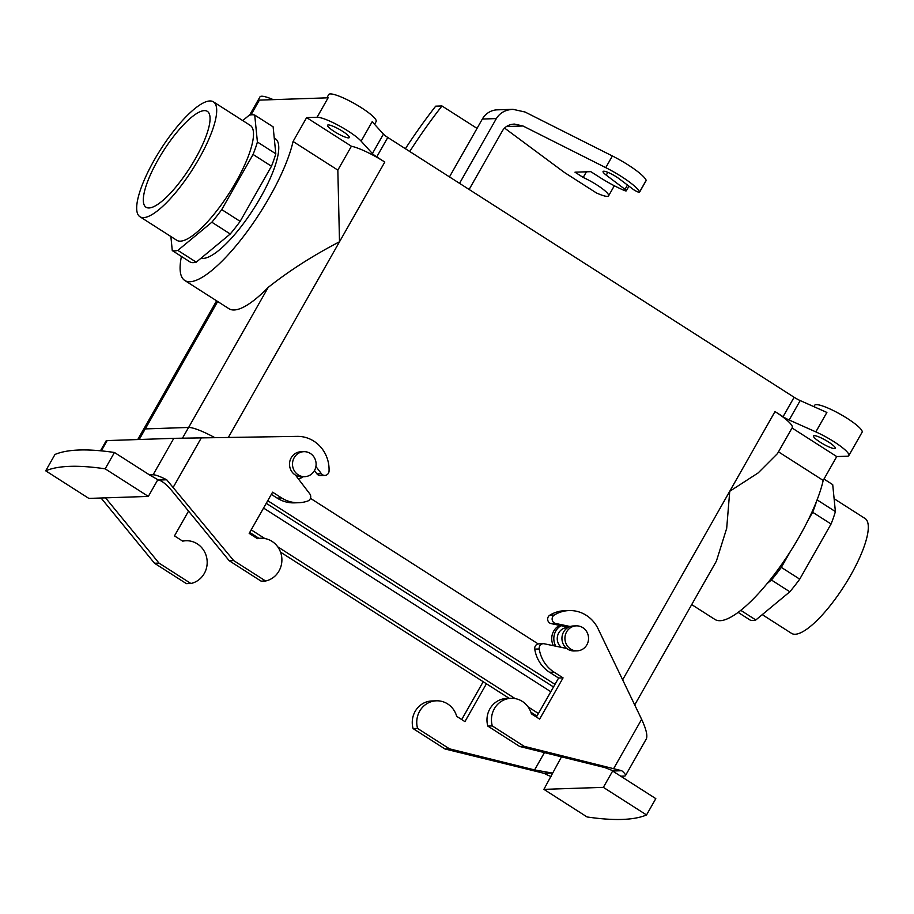 <?xml version="1.0" encoding="UTF-8"?>
<svg xmlns="http://www.w3.org/2000/svg" width="914" height="914" viewBox="0 0 914 914"><rect width="100%" height="100%" fill="white"/><g stroke="black" fill="none" stroke-linecap="round" stroke-linejoin="round"><path stroke-width="1.37" d="M157.985 159.916A56.897 15.698 122.6 0 1 207.455 111.428A56.897 15.698 122.6 0 1 195.39 158.659A56.897 15.698 122.6 0 1 146.149 207.295A56.897 15.698 122.6 0 1 157.985 159.916A56.897 15.698 122.6 0 1 207.455 111.428A56.897 15.698 122.6 0 1 195.39 158.659A56.897 15.698 122.6 0 1 146.149 207.295A56.897 15.698 122.6 0 1 157.985 159.916M337.837 170.107L339.505 241.776C313.056 255.509 289.292 270.704 268.202 287.384L188.627 427.455L268.202 287.384A97.741 26.952 -57.4 0 1 228.957 308.715A97.741 26.952 -57.4 0 0 268.202 287.384C289.292 270.704 313.056 255.509 339.505 241.776L228.374 437.395L339.505 241.776L337.837 170.107L293.063 141.476A97.741 26.952 122.6 0 1 242.084 238.257A97.741 26.952 122.6 0 1 184.777 280.472A97.741 26.952 122.6 0 1 181.44 256.446A97.741 26.952 122.6 0 0 184.777 280.472L228.957 308.715L184.777 280.472A97.741 26.952 122.6 0 0 242.084 238.257A97.741 26.952 122.6 0 0 293.063 141.476L306.624 117.609L351.399 146.24L337.837 170.107L293.063 141.476L306.624 117.609L351.399 146.24L337.837 170.107M348.542 137.877A12.499 2.239 29.6 0 1 334.318 131.547A12.499 2.239 29.6 0 1 327.555 125.229A12.499 2.239 29.6 0 1 339.528 129.457A12.499 2.239 29.6 0 1 349.297 137.58A12.499 2.239 29.6 0 1 348.542 137.877A12.499 2.239 29.6 0 1 334.318 131.547A12.499 2.239 29.6 0 1 327.555 125.229A12.499 2.239 29.6 0 1 339.528 129.457A12.499 2.239 29.6 0 1 349.297 137.58A12.499 2.239 29.6 0 1 348.542 137.877M792.038 427.981L836.744 456.566L847.209 456.212A27.271 4.89 -150.4 0 0 848.832 455.56A27.271 4.89 -150.4 0 0 815.836 431.888L789.148 420.006L800.196 400.572L826.884 412.443L800.196 400.572A9.094 1.634 -150.4 0 1 794.117 397.27L387.787 137.466A9.094 1.634 -150.4 0 1 383.457 134.107L372.169 121.711L383.457 134.107A9.094 1.634 -150.4 0 0 387.787 137.466L794.117 397.27A9.094 1.634 -150.4 0 0 800.196 400.572L789.148 420.006A9.094 1.634 -150.4 0 1 783.07 416.715L775.015 411.563L622.64 679.81L729.738 491.286L758.186 472.904L777.494 453.573L758.186 472.904L729.738 491.286L726.687 528.361L716.393 561.127L726.687 528.361L729.738 491.286L775.015 411.563A31.819 5.701 -150.4 0 1 792.232 427.638A31.819 5.701 -150.4 0 0 775.015 411.563L783.07 416.715A9.094 1.634 -150.4 0 0 789.148 420.006L815.836 431.888L826.884 412.443L815.836 431.888A27.271 4.89 -150.4 0 1 848.832 455.56A27.271 4.89 -150.4 0 1 847.209 456.212L836.744 456.566L823.194 480.433L836.744 456.566L792.038 427.981M778.477 451.847L823.194 480.433A97.741 26.952 -57.4 0 1 772.216 577.214A97.741 26.952 -57.4 0 1 714.908 619.429A97.741 26.952 -57.4 0 0 772.216 577.214A97.741 26.952 -57.4 0 0 823.194 480.433L778.477 451.847M145.246 428.906A31.864 5.713 -150.4 0 0 143.349 429.66A31.864 5.713 -150.4 0 1 145.246 428.906L139.236 439.485L145.246 428.906L188.581 427.455L145.246 428.906M214.721 437.6A31.864 5.713 -150.4 0 0 188.581 427.455L182.514 438.126L188.581 427.455A31.864 5.713 -150.4 0 1 214.721 437.6M538.175 643.924L310.452 498.324L538.175 643.924M263.563 508.058L550.799 691.715L263.563 508.058M249.716 532.428L258.902 538.3L249.716 532.428M280.541 552.147L509.235 698.365L280.541 552.147M530.874 712.2L536.952 716.096L530.874 712.2M251.19 529.834L264.774 538.517L251.19 529.834M277.73 546.812L515.108 698.582L277.73 546.812M528.075 706.876L538.426 713.491L528.075 706.876M554.981 684.358L267.745 500.701L554.981 684.358M553.507 686.962L266.26 503.306L553.507 686.962M249.156 115.255A79.552 21.947 122.6 0 1 254.72 115.061L273.126 126.84L254.72 115.061L257.405 142.013A79.552 21.947 122.6 0 1 253.064 154.455L271.469 166.234A79.552 21.947 -57.4 0 0 275.811 153.792L257.405 142.013A79.552 21.947 122.6 0 1 253.064 154.455L221.748 209.592A79.552 21.947 122.6 0 1 211.842 222.216L230.248 233.995A79.552 21.947 -57.4 0 0 240.154 221.359L221.748 209.592A79.552 21.947 122.6 0 1 211.842 222.216L177.842 250.402A79.552 21.947 122.6 0 1 172.278 250.585L170.872 236.509L172.278 250.585L190.683 262.352A79.552 21.947 -57.4 0 0 196.247 262.169L230.248 233.995A79.552 21.947 -57.4 0 0 240.154 221.359L271.469 166.234A79.552 21.947 -57.4 0 0 275.811 153.792L273.126 126.84L275.811 153.792L257.405 142.013L254.72 115.061A79.552 21.947 122.6 0 0 249.156 115.255L242.736 120.579L249.156 115.255M209.82 100.963A68.184 18.806 122.6 0 1 213.419 101.842A68.184 18.806 122.6 0 1 192.534 169.421A68.184 18.806 122.6 0 1 139.956 216.744A68.184 18.806 122.6 0 1 157.471 154.58A68.184 18.806 122.6 0 1 209.82 100.963A68.184 18.806 122.6 0 1 213.419 101.842A68.184 18.806 122.6 0 1 192.534 169.421A68.184 18.806 122.6 0 1 139.956 216.744A68.184 18.806 122.6 0 1 157.471 154.58A68.184 18.806 122.6 0 1 209.82 100.963M176.768 240.279A68.184 18.806 -57.4 0 0 235.915 182.08A68.184 18.806 -57.4 0 0 250.23 125.378L213.419 101.842L250.23 125.378A68.184 18.806 -57.4 0 1 235.915 182.08A68.184 18.806 -57.4 0 1 176.768 240.279L139.956 216.744L176.768 240.279M196.247 262.169L177.842 250.402A79.552 21.947 122.6 0 1 172.278 250.585L190.683 262.352A79.552 21.947 -57.4 0 0 196.247 262.169L230.248 233.995L211.842 222.216L177.842 250.402L196.247 262.169M260.593 197.355A70.458 19.434 122.6 0 1 201.057 258.182A70.458 19.434 122.6 0 0 260.593 197.355A70.458 19.434 122.6 0 0 275.388 138.768A70.458 19.434 122.6 0 1 260.593 197.355M781.321 567.377A79.552 21.947 122.6 0 1 771.427 580.013L789.833 591.781A79.552 21.947 -57.4 0 0 799.727 579.156L781.321 567.377A79.552 21.947 122.6 0 1 771.427 580.013L767.086 583.6L771.427 580.013L789.833 591.781L755.821 619.966A79.552 21.947 -57.4 0 1 750.268 620.149A79.552 21.947 -57.4 0 0 755.821 619.966L740.774 610.335L755.821 619.966L789.833 591.781A79.552 21.947 -57.4 0 0 799.727 579.156L831.055 524.019A79.552 21.947 -57.4 0 0 835.396 511.577L832.711 484.626L835.396 511.577L817.093 499.878L835.396 511.577A79.552 21.947 -57.4 0 1 831.055 524.019L799.727 579.156L781.321 567.377L790.439 551.348L781.321 567.377M823.982 479.05L832.711 484.626L823.982 479.05M791.57 633.379A68.184 18.806 -57.4 0 0 844.148 586.057A68.184 18.806 -57.4 0 0 865.032 518.478A68.184 18.806 -57.4 0 1 844.148 586.057A68.184 18.806 -57.4 0 1 791.57 633.379L762.253 614.631L791.57 633.379M738.124 612.38L750.268 620.149L738.124 612.38M812.649 512.251L807.839 520.706L812.649 512.251L831.055 524.019L812.649 512.251A79.552 21.947 122.6 0 0 816.545 501.283A79.552 21.947 122.6 0 1 812.649 512.251M555.803 631.014A14.773 13.95 -91.9 0 1 561.036 625.69A14.773 13.95 -91.9 0 0 555.803 631.014A14.773 13.95 -91.9 0 0 555.792 646.187A14.773 13.95 -91.9 0 1 555.803 631.014M558.751 632.888A11.139 10.522 -91.9 0 1 567.4 627.53L568.017 627.507L567.4 627.53A11.139 10.522 -91.9 0 0 558.751 632.888A11.139 10.522 -91.9 0 0 561.185 647.318A11.139 10.522 -91.9 0 1 558.751 632.888M563.618 631.985A12.499 11.802 -91.9 0 1 573.329 625.964L576.311 625.861A12.499 11.802 -91.9 0 1 588.536 637.961A12.499 11.802 -91.9 0 1 577.157 650.848A12.499 11.802 -91.9 0 1 566.566 644.667A12.499 11.802 -91.9 0 1 566.611 631.882A12.499 11.802 -91.9 0 1 576.311 625.861A12.499 11.802 -91.9 0 1 588.536 637.961A12.499 11.802 -91.9 0 1 577.157 650.848A12.499 11.802 -91.9 0 1 566.566 644.667A12.499 11.802 -91.9 0 1 566.611 631.882A12.499 11.802 -91.9 0 1 576.311 625.861L573.329 625.964A12.499 11.802 -91.9 0 0 563.618 631.985A12.499 11.802 -91.9 0 0 563.572 644.77A12.499 11.802 -91.9 0 0 574.163 650.951A12.499 11.802 -91.9 0 1 563.572 644.77A12.499 11.802 -91.9 0 1 563.618 631.985M553.713 631.083A14.773 13.95 -91.9 0 1 559.619 625.393A14.773 13.95 -91.9 0 0 553.713 631.083A14.773 13.95 -91.9 0 0 553.393 645.684A14.773 13.95 -91.9 0 1 553.713 631.083M314.427 470.641A12.499 11.802 88.1 0 0 314.473 457.857A12.499 11.802 88.1 0 0 303.882 451.676A12.499 11.802 88.1 0 0 292.503 464.563A12.499 11.802 88.1 0 0 304.728 476.662A12.499 11.802 88.1 0 0 314.427 470.641A12.499 11.802 88.1 0 0 314.473 457.857A12.499 11.802 88.1 0 0 303.882 451.676A12.499 11.802 88.1 0 0 292.503 464.563A12.499 11.802 88.1 0 0 304.728 476.662A12.499 11.802 88.1 0 0 314.427 470.641M300.9 451.779A12.499 11.802 88.1 0 0 289.521 464.666A12.499 11.802 88.1 0 0 301.734 476.765A12.499 11.802 88.1 0 1 289.521 464.666A12.499 11.802 88.1 0 1 300.9 451.779L303.882 451.676L300.9 451.779M298.375 478.902A14.773 13.95 88.1 0 0 303.197 476.72A14.773 13.95 88.1 0 1 298.375 478.902M384.794 162.052A31.819 5.701 -150.4 0 0 351.399 146.24A31.819 5.701 -150.4 0 1 384.794 162.052L376.739 156.911L387.787 137.466L376.739 156.911A9.094 1.634 -150.4 0 1 372.409 153.552L361.133 141.156A27.271 4.89 -150.4 0 0 339.003 125.698A27.271 4.89 -150.4 0 0 317.078 117.255L306.624 117.609L317.078 117.255L328.126 97.809L259.393 100.117L328.126 97.809L317.078 117.255A27.271 4.89 -150.4 0 1 339.003 125.698A27.271 4.89 -150.4 0 1 361.133 141.156L372.169 121.711L361.133 141.156L372.409 153.552A9.094 1.634 -150.4 0 0 376.739 156.911L384.794 162.052L339.505 241.776L384.794 162.052M862.096 432.231A27.271 4.89 -150.4 0 0 840.789 414.51A27.271 4.89 -150.4 0 0 814.66 405.29L813.883 406.661L814.66 405.29A27.271 4.89 -150.4 0 1 840.789 414.51A27.271 4.89 -150.4 0 1 862.096 432.231L848.832 455.56L862.096 432.231M820.269 442.25A12.499 2.239 -150.4 0 0 835.247 448.294A12.499 2.239 -150.4 0 0 827.01 441.062A12.499 2.239 -150.4 0 0 814.248 435.647A12.499 2.239 -150.4 0 0 813.506 435.944A12.499 2.239 -150.4 0 0 820.269 442.25A12.499 2.239 -150.4 0 0 835.247 448.294A12.499 2.239 -150.4 0 0 827.01 441.062A12.499 2.239 -150.4 0 0 814.248 435.647A12.499 2.239 -150.4 0 0 813.506 435.944A12.499 2.239 -150.4 0 0 820.269 442.25M376.145 121.516A27.271 4.89 -150.4 0 0 354.838 103.796A27.271 4.89 -150.4 0 0 328.709 94.576L326.846 97.855L328.709 94.576A27.271 4.89 -150.4 0 1 354.838 103.796A27.271 4.89 -150.4 0 1 376.145 121.516L374.546 124.315L376.145 121.516M273.275 99.649A27.271 4.89 -150.4 0 0 259.976 96.873L249.602 115.141L259.976 96.873A27.271 4.89 -150.4 0 1 273.275 99.649M551.142 776.592A19.091 3.416 -150.4 0 1 544.07 773.324L444.981 748.977L413.094 728.595A21.593 20.394 -91.9 0 1 431.934 700.958L436.412 700.81A21.593 20.394 -91.9 0 1 456.692 716.336L464.929 721.614L486.419 683.786M461.707 719.547L483.198 681.718M554.238 615.076L549.76 615.236A33.19 31.339 -91.9 0 1 564.566 610.712L569.056 610.563A33.19 31.339 -91.9 0 0 554.238 615.076A4.547 4.296 88.1 0 0 555.609 623.462L570.199 626.524M549.76 615.236A4.547 4.296 88.1 0 0 551.119 623.611L568.485 627.244M603.354 787.354L646.529 814.957A613.705 109.92 29.6 0 1 587.062 816.956L543.887 789.353L603.354 787.354L612.643 771.028L620.732 776.203L624.319 776.089A19.091 3.416 29.6 0 0 625.462 775.632A19.091 3.416 29.6 0 0 621.737 770.719L612.643 771.028M646.529 814.957L655.806 798.63L620.732 776.203M613.877 770.399L613.534 770.993L604.817 767.577L519.689 746.475L487.813 726.093A21.593 20.394 -91.9 0 1 506.642 698.456L511.12 698.307A21.593 20.394 -91.9 0 1 531.4 713.834L539.637 719.101L563.058 677.88L554.033 672.121A33.19 31.339 -91.9 0 1 539.237 648.963L534.747 649.111A33.19 31.339 -91.9 0 0 549.554 672.27L558.58 678.028L536.415 717.044M566.726 648.483L544.287 643.787A4.547 4.296 88.1 0 0 543.316 643.696L538.837 643.856A4.547 4.296 88.1 0 0 534.747 649.111M569.056 610.563A33.19 31.339 -91.9 0 1 598.087 628.763L641.639 719.329C646.084 728.938 647.672 735.427 646.404 738.763L625.462 775.632M543.316 643.696A4.547 4.296 88.1 0 0 539.237 648.963M621.737 770.719L524.179 746.327L492.292 725.933A21.593 20.394 -91.9 0 1 511.12 698.307M544.07 773.324L552.273 773.05L534.587 769.931L449.471 748.829L417.584 728.447A21.593 20.394 -91.9 0 1 436.412 700.81M561.482 756.838L543.887 789.353M444.981 748.977L449.471 748.829M417.584 728.447L413.094 728.595M524.179 746.327L519.689 746.475M487.813 726.093L492.292 725.933M563.058 677.88L558.58 678.028M45.7 470.813L88.864 498.416L148.331 496.416L105.167 468.825A613.705 109.92 29.6 0 0 45.7 470.813L54.977 454.475A613.705 109.92 29.6 0 1 114.444 452.487L149.508 474.903L153.095 474.789A19.091 3.416 -150.4 0 1 166.714 479.781L233.71 560.602L265.597 580.996A21.593 20.394 88.1 0 0 281.752 557.346A21.593 20.394 88.1 0 0 260.787 538.243A21.593 20.394 88.1 0 0 257.417 538.654L249.179 533.388L272.589 492.166L281.615 497.924A33.19 31.339 88.1 0 0 298.855 502.711A33.19 31.339 88.1 0 0 307.824 500.998A4.547 4.296 88.1 0 0 309.777 493.846L295.485 475.12M315.913 466.506L321.431 473.726A4.547 4.296 88.1 0 0 329.051 471.098A33.19 31.339 88.1 0 0 297.176 436.366L173.809 438.332L106.264 440.617L100.483 450.785M105.167 468.825L114.444 452.487M105.544 497.856L159.002 563.104L190.889 583.498A21.593 20.394 88.1 0 0 207.044 559.848A21.593 20.394 88.1 0 0 186.079 540.745A21.593 20.394 88.1 0 0 182.709 541.157L174.471 535.89L188.547 511.097M101.054 498.004L154.523 563.264L186.41 583.646L190.889 583.498M314.45 470.607L316.941 473.886A4.547 4.296 88.1 0 0 320.437 475.577L324.916 475.429M271.332 494.371L277.125 498.084A33.19 31.339 88.1 0 0 294.365 502.86L298.855 502.711M166.714 479.781L158.51 480.056C161.767 480.615 166.222 484.192 171.878 490.761L229.231 560.75L261.118 581.144L265.597 580.996M158.51 480.056L149.508 474.903M148.331 496.416L157.608 480.09M233.71 560.602L229.231 560.75M154.523 563.264L159.002 563.104M271.469 166.234L253.064 154.455L221.748 209.592L240.154 221.359L271.469 166.234M646.187 180.321L639.56 191.986A33.19 5.941 -150.4 0 0 605.754 167.639L612.38 155.974A33.19 5.941 -150.4 0 1 646.187 180.321A4.547 0.811 29.6 0 1 646.198 180.515L639.572 192.18A4.547 0.811 29.6 0 1 637.035 191.586A4.547 0.811 29.6 0 1 632.945 189.175L619.281 178.847A11.139 1.999 29.6 0 0 609.261 172.952A11.139 1.999 29.6 0 0 603.069 171.489A11.139 1.999 29.6 0 0 606.233 175.134L625.016 189.335A4.547 0.811 29.6 0 1 626.307 190.82A4.547 0.811 29.6 0 1 624.205 190.409A33.19 5.941 -150.4 0 1 599.835 177.419L590.81 171.661L574.975 172.186L583.212 177.453L586.422 171.798M482.341 119.049L496.348 118.58C499.855 112.868 505.396 109.783 512.948 109.326L497.159 109.851A19.091 18.029 88.1 0 0 482.341 119.049L477.039 128.383L441.965 105.967L435.692 106.173A613.705 579.567 88.1 0 0 405.382 148.719M441.965 105.967A613.705 579.567 88.1 0 0 409.723 151.495M605.754 167.639L522.991 125.995L514.388 124.076C508.984 124.407 505.031 126.612 502.517 130.691L469.122 189.472M504.551 128.063L564.521 172.54L596.396 192.923A21.593 3.873 -150.4 0 0 608.587 195.859A21.593 3.873 -150.4 0 0 583.212 177.453M612.38 155.974L525.002 111.999L512.948 109.326M496.348 118.58L459.548 183.348M477.039 128.383L449.471 176.905M217.669 301.506L145.303 428.906L217.669 301.506M372.409 153.552L383.457 134.107L372.409 153.552M783.07 416.715L794.117 397.27L783.07 416.715M251.007 114.878L259.393 100.117L251.007 114.878M551.119 623.611L555.609 623.462M613.705 768.514L641.639 719.329M534.587 769.931L544.436 752.61M554.033 672.121L549.554 672.27M173.397 486.991L201.343 437.806M316.941 473.886L321.431 473.726M281.615 497.924L277.125 498.084M153.095 474.789L173.809 438.332M101.317 450.865L107.166 440.571M506.413 126.555L522.991 125.995M607.821 172.335L606.233 175.134M625.016 189.335L627.461 185.028M137.74 439.543L143.349 429.66L137.74 439.543M275.388 138.768L274.246 138.037L275.388 138.768M834.105 498.701L865.032 518.478L834.105 498.701M574.163 650.951L577.157 650.848L574.163 650.951M304.728 476.662L301.734 476.765L304.728 476.662M143.544 429.42L216.595 300.82L143.544 429.42M777.494 453.573L792.232 427.638L777.494 453.573M634.716 704.911L716.393 561.127L634.716 704.911M714.908 619.429L691.704 604.6L714.908 619.429M260.787 538.243L256.971 538.369M182.263 540.871L186.079 540.745M626.307 190.82L628.958 186.159M614.322 185.759L608.587 195.859"/></g></svg>
